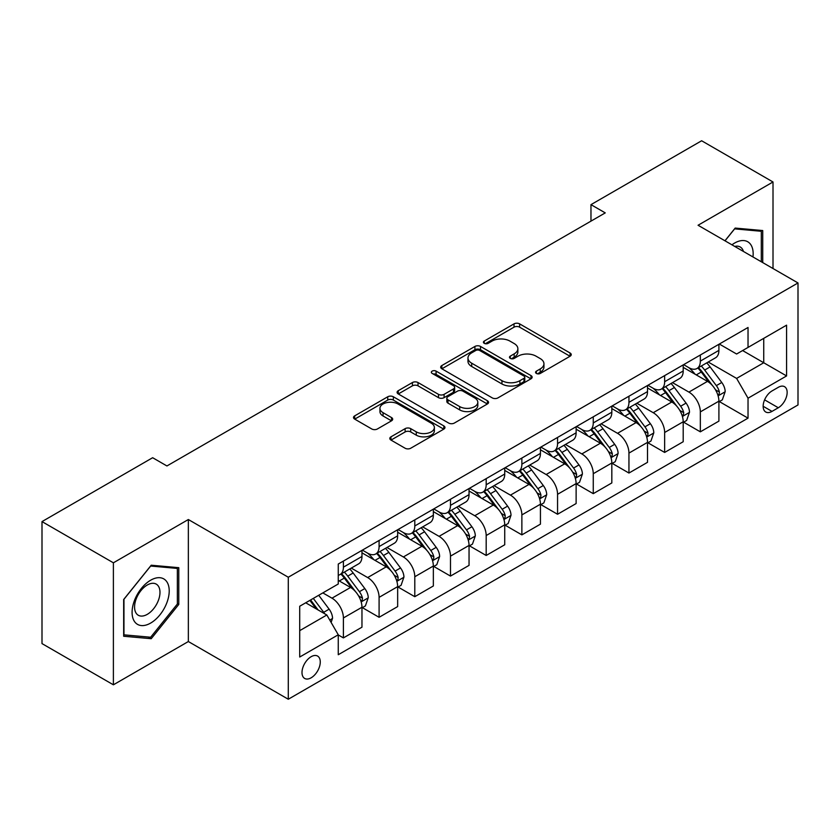 <?xml version="1.0" encoding="UTF-8"?>
<svg xmlns="http://www.w3.org/2000/svg" width="840" height="840" viewBox="0 0 840 840"><rect width="100%" height="100%" fill="white"/><g stroke="black" fill="none" stroke-linecap="round" stroke-linejoin="round"><path stroke-width="1.26" d="M536.371 373.433A2.772 1.607 0 0 0 540.299 373.433L570.077 356.233A3.969 2.289 0 0 0 571.242 354.617A3.969 2.289 0 0 0 570.077 353L519.624 323.873A3.969 2.289 0 0 0 514.017 323.873L484.239 341.072A2.772 1.607 0 0 0 483.42 342.206A2.772 1.607 0 0 0 484.239 343.329A2.772 1.607 0 0 0 488.166 343.329L492.019 341.103A12.684 7.319 0 0 1 509.954 341.103L514.154 343.539A12.684 7.319 0 0 1 517.87 348.716A12.684 7.319 0 0 1 514.154 353.892L510.3 356.118A2.772 1.607 0 0 0 509.492 357.252A2.772 1.607 0 0 0 510.3 358.386A2.772 1.607 0 0 0 514.227 358.386L518.081 356.16A12.684 7.319 0 0 1 536.025 356.16L540.225 358.586A12.684 7.319 0 0 1 543.942 363.762A12.684 7.319 0 0 1 540.225 368.939L536.371 371.165A2.772 1.607 0 0 0 535.563 372.298A2.772 1.607 0 0 0 536.371 373.433L536.371 371.165M311.136 677.807A12.926 7.466 120 0 0 319.578 666.414A12.926 7.466 120 0 0 317.594 656.061A12.926 7.466 120 0 0 311.136 656.702A12.926 7.466 120 0 0 302.694 668.094A12.926 7.466 120 0 0 304.668 678.447A12.926 7.466 120 0 0 311.136 677.807M390.968 436.832A3.969 2.289 0 0 0 389.812 438.449A3.969 2.289 0 0 0 390.968 440.066L405.122 448.235A3.969 2.289 0 0 0 410.729 448.235L443.804 429.135A3.969 2.289 0 0 0 444.969 427.518A3.969 2.289 0 0 0 443.804 425.901L393.351 396.774A3.969 2.289 0 0 0 387.744 396.774L354.68 415.874A3.969 2.289 0 0 0 353.514 417.491A3.969 2.289 0 0 0 354.68 419.108L371.774 428.978A3.969 2.289 0 0 0 377.381 428.978L391.534 420.808A3.969 2.289 0 0 0 392.69 419.192A3.969 2.289 0 0 0 391.534 417.575L383.05 412.671A10.605 6.122 0 0 1 379.953 408.345A10.605 6.122 0 0 1 386.495 402.685A10.605 6.122 0 0 1 398.044 404.019L431.267 423.192A10.605 6.122 0 0 1 434.364 427.518A10.605 6.122 0 0 1 427.822 433.178A10.605 6.122 0 0 1 416.272 431.855L410.729 428.652A3.969 2.289 0 0 0 405.122 428.652L390.968 436.832L390.968 440.066M188.349 519.53L113.389 562.811L42 521.598L42 643.598L113.389 684.81L188.349 641.54L288.288 699.237L288.288 577.238L188.349 519.53L188.349 641.54M773.01 268.527L773.01 181.976L698.061 225.257L798 282.954L288.288 577.238M773.01 181.976L701.631 140.763L590.972 204.645L590.972 221.13M42 521.598L152.649 457.716L166.929 465.959L605.251 212.888L590.972 204.645M492.293 397.908A3.969 2.289 0 0 0 497.9 397.908L530.975 378.808A3.969 2.289 0 0 0 532.14 377.192A3.969 2.289 0 0 0 530.975 375.575L480.522 346.447A3.969 2.289 0 0 0 474.915 346.447L441.84 365.547A3.969 2.289 0 0 0 440.685 367.164A3.969 2.289 0 0 0 441.84 368.781L492.293 397.908M433.282 374.031A2.772 1.607 0 0 1 436.096 374.419L436.096 371.123L487.389 400.743A3.969 2.289 0 0 1 488.555 402.36A3.969 2.289 0 0 1 487.389 403.977L454.314 423.077A3.969 2.289 0 0 1 448.707 423.077L398.255 393.939L398.255 390.705A3.969 2.289 0 0 0 397.1 392.322A3.969 2.289 0 0 0 398.255 393.939M398.255 390.705L412.419 382.536A3.969 2.289 0 0 1 418.016 382.536L438.48 394.349A3.969 2.289 0 0 0 444.087 394.349L453.474 388.931A3.969 2.289 0 0 0 454.64 387.314A3.969 2.289 0 0 0 453.474 385.686L432.169 373.391A2.772 1.607 0 0 1 431.361 372.256A2.772 1.607 0 0 1 433.072 370.776A2.772 1.607 0 0 1 436.096 371.123M778.302 387.314L772.013 390.947A12.516 7.224 120 0 0 763.833 401.971A12.516 7.224 120 0 0 765.755 412.01A12.516 7.224 120 0 0 772.013 411.39L778.302 407.757A12.516 7.224 120 0 0 786.471 396.732A12.516 7.224 120 0 0 784.56 386.694A12.516 7.224 120 0 0 778.302 387.314M288.288 699.237L798 404.954L798 282.954M719.334 344.043L736.606 354.018L748.03 347.424L748.03 327.474L338.257 564.05L338.257 584L299.712 606.249L299.712 657.027L338.257 634.778L338.257 654.727L748.03 418.142L748.03 398.202L736.606 378.409L708.215 362.019M748.03 347.424L786.576 325.164L786.576 375.942L748.03 398.202M113.389 562.811L113.389 684.81M742.602 350.553L763.739 362.754L763.739 338.352L786.576 325.164M736.606 378.409L763.739 362.754L786.576 375.942M299.712 630.651L326.834 614.996L305.707 602.795M338.257 634.935L343.403 637.907L343.403 617.957A16.149 9.324 -120 0 0 331.979 598.175L322.844 592.904M343.403 637.907L361.967 627.186L361.967 607.247A16.149 9.324 -120 0 0 350.543 587.454L338.257 580.367M362.387 607.656L379.092 617.295L379.092 597.356A16.149 9.324 -120 0 0 367.668 577.563L351.278 568.102M379.092 617.295L397.656 606.585L397.656 586.635A16.149 9.324 -120 0 0 386.232 566.853L361.967 552.836M398.087 587.045L414.792 596.694L414.792 576.744A16.149 9.324 -120 0 0 403.368 556.962L386.967 547.491M414.792 596.694L433.346 585.974L433.346 566.024A16.149 9.324 -120 0 0 421.932 546.242L397.656 532.235M433.776 566.444L450.481 576.082L450.481 556.133A16.149 9.324 -120 0 0 439.058 536.351L422.656 526.88M450.481 576.082L469.046 565.373L469.046 545.423A16.149 9.324 -120 0 0 457.622 525.641L433.346 511.623M469.476 545.832L486.181 555.471L486.181 535.531A16.149 9.324 -120 0 0 474.757 515.739L458.356 506.279M486.181 555.471L504.735 544.761L504.735 524.811A16.149 9.324 -120 0 0 493.311 505.029L469.046 491.012M505.166 525.221L521.871 534.87L521.871 514.92A16.149 9.324 -120 0 0 510.447 495.138L494.046 485.667M521.871 534.87L540.435 524.149L540.435 504.2A16.149 9.324 -120 0 0 529.011 484.418L504.735 470.411M540.855 504.62L557.561 514.259L557.561 494.308A16.149 9.324 -120 0 0 546.147 474.527L529.746 465.056M557.561 514.259L576.125 503.548L576.125 483.599A16.149 9.324 -120 0 0 564.7 463.817L540.435 449.799M576.555 484.008L593.26 493.657L593.26 473.707A16.149 9.324 -120 0 0 581.837 453.925L565.436 444.455M593.26 493.657L611.825 482.937L611.825 462.987A16.149 9.324 -120 0 0 600.4 443.205L576.125 429.188M612.245 463.397L628.95 473.046L628.95 453.096A16.149 9.324 -120 0 0 617.526 433.314L601.135 423.843M628.95 473.046L647.514 462.326L647.514 442.376A16.149 9.324 -120 0 0 636.09 422.594L611.825 408.587M647.945 442.796L664.65 452.435L664.65 432.485A16.149 9.324 -120 0 0 653.226 412.703L636.825 403.231M664.65 452.435L683.203 441.725L683.203 421.774A16.149 9.324 -120 0 0 671.79 401.993L647.514 387.975M683.634 422.184L700.34 431.834L700.34 411.884A16.149 9.324 -120 0 0 688.916 392.102L672.514 382.631M700.34 431.834L718.904 421.113L718.904 401.163A16.149 9.324 -120 0 0 707.48 381.381L683.203 367.364M683.634 364.644L688.916 367.7A16.149 9.324 -120 0 0 697 368.498A16.149 9.324 -120 0 0 700.34 361.106L700.34 355.005M647.945 385.256L653.226 388.3A16.149 9.324 -120 0 0 661.3 389.109A16.149 9.324 -120 0 0 664.65 381.707L664.65 375.606M612.245 405.867L617.526 408.912A16.149 9.324 -120 0 0 625.611 409.71A16.149 9.324 -120 0 0 628.95 402.318L628.95 396.218M576.555 426.468L581.837 429.524A16.149 9.324 -120 0 0 589.911 430.322A16.149 9.324 -120 0 0 593.26 422.93L593.26 416.829M540.855 447.08L546.147 450.125A16.149 9.324 -120 0 0 554.222 450.933A16.149 9.324 -120 0 0 557.561 443.531L557.561 437.43M505.166 467.691L510.447 470.736A16.149 9.324 -120 0 0 518.522 471.534A16.149 9.324 -120 0 0 521.871 464.142L521.871 458.042M469.476 488.292L474.757 491.348A16.149 9.324 -120 0 0 482.832 492.146A16.149 9.324 -120 0 0 486.181 484.754L486.181 478.653M433.776 508.904L439.058 511.949A16.149 9.324 -120 0 0 447.132 512.746A16.149 9.324 -120 0 0 450.481 505.355L450.481 499.254M398.087 529.505L403.368 532.56A16.149 9.324 -120 0 0 411.443 533.358A16.149 9.324 -120 0 0 414.792 525.966L414.792 519.865M362.387 550.116L367.668 553.172A16.149 9.324 -120 0 0 375.753 553.97A16.149 9.324 -120 0 0 379.092 546.577L379.092 540.477M719.334 401.572L748.03 418.142M697 368.498L715.554 357.777A16.149 9.324 -120 0 0 718.904 350.385L718.904 344.284M661.3 389.109L679.865 378.389A16.149 9.324 -120 0 0 683.203 370.997L683.203 364.896M625.611 409.71L644.165 399A16.149 9.324 -120 0 0 647.514 391.598L647.514 385.497M589.911 430.322L608.475 419.601A16.149 9.324 -120 0 0 611.825 412.209L611.825 406.108M554.222 450.933L572.786 440.213A16.149 9.324 -120 0 0 576.125 432.82L576.125 426.72M518.522 471.534L537.086 460.824A16.149 9.324 -120 0 0 540.435 453.421L540.435 447.321M482.832 492.146L501.396 481.425A16.149 9.324 -120 0 0 504.735 474.033L504.735 467.933M447.132 512.746L465.696 502.036A16.149 9.324 -120 0 0 469.046 494.644L469.046 488.544M411.443 533.358L430.007 522.648A16.149 9.324 -120 0 0 433.346 515.245L433.346 509.145M375.753 553.97L394.306 543.249A16.149 9.324 -120 0 0 397.656 535.857L397.656 529.756M338.257 575.232A16.149 9.324 -120 0 0 340.053 574.571L358.617 563.861A16.149 9.324 -120 0 0 361.967 556.469L361.967 550.368M340.053 574.571A16.149 9.324 -120 0 0 343.403 567.178L343.403 561.078M326.834 614.996L338.257 634.778M762.731 262.595L762.731 230.548L735.178 228.081L724.962 240.786M123.669 636.248L151.221 638.704L178.784 604.433L178.784 567.683L151.221 565.226L123.669 599.508L123.669 636.248M177.356 603.603L178.784 604.433M148.312 637.025L151.221 638.704M537.485 373.821L540.225 372.236A12.684 7.319 0 0 0 543.942 367.059L543.942 363.762M517.87 348.716L517.87 352.012A12.684 7.319 0 0 1 514.154 357.189L511.413 358.774M570.024 356.265L519.624 327.169A3.969 2.289 0 0 0 514.017 327.169L485.342 343.728M530.922 378.84L480.522 349.745A3.969 2.289 0 0 0 474.915 349.745L441.893 368.812M523.971 378.326A2.772 1.607 0 0 0 524.78 377.192A2.772 1.607 0 0 0 523.971 376.058L479.682 350.49A2.772 1.607 0 0 0 475.755 350.49L471.692 352.842A12.684 7.319 0 0 0 467.975 358.019A12.684 7.319 0 0 0 471.692 363.195L501.963 380.678A12.684 7.319 0 0 0 519.908 380.678L523.971 378.326L523.971 381.623A2.772 1.607 0 0 0 524.78 380.489L524.78 377.192M467.975 358.019L467.975 361.316A12.684 7.319 0 0 0 471.692 366.492L471.692 363.195M523.971 381.623L519.908 383.975A12.684 7.319 0 0 1 501.963 383.975L471.692 366.492M398.307 393.971L412.419 385.833L412.419 382.536M454.64 387.314L454.64 390.611A3.969 2.289 0 0 1 453.474 392.228L444.087 397.645A3.969 2.289 0 0 1 438.48 397.645L418.016 385.833A3.969 2.289 0 0 0 412.419 385.833M436.096 374.419L487.337 404.009M459.711 406.602A10.605 6.122 0 0 0 471.272 407.935A10.605 6.122 0 0 0 477.813 402.276A10.605 6.122 0 0 0 474.705 397.95L463.008 391.188A3.969 2.289 0 0 0 457.401 391.188L448.014 396.617A3.969 2.289 0 0 0 446.849 398.233A3.969 2.289 0 0 0 448.014 399.851L459.711 406.602L459.711 409.899A10.605 6.122 0 0 0 471.272 411.233A10.605 6.122 0 0 0 477.813 405.573L477.813 402.276M446.849 398.233L446.849 401.531A3.969 2.289 0 0 0 448.014 403.147L448.014 399.851M459.711 409.899L448.014 403.147M434.364 427.518L434.364 430.815A10.605 6.122 0 0 1 427.822 436.475A10.605 6.122 0 0 1 416.272 435.151L410.729 431.949A3.969 2.289 0 0 0 405.122 431.949L391.02 440.097M379.953 408.345L379.953 411.642A10.605 6.122 0 0 0 383.05 415.968L383.05 412.671M391.482 420.84L383.05 415.968M443.751 429.167L393.351 400.071A3.969 2.289 0 0 0 387.744 400.071L354.732 419.139M718.904 401.825L722.327 399.851L725.183 391.598A10.7 6.174 -120 0 0 721.77 382.494L710.105 366.912A30.891 17.839 -120 0 0 706.734 362.88M695.121 374.252A30.891 17.839 -120 0 0 688.8 367.626M717.927 395.272L719.177 393.929L719.408 392.06A10.7 6.174 -120 0 0 716.341 385.623L704.676 370.052A30.891 17.839 -120 0 0 701.306 366.009M698.428 367.668A25.641 14.805 60 0 1 702.639 372.456L712.509 385.633M697.883 367.994A30.891 17.839 60 0 1 701.253 372.026L709.002 382.379M683.203 422.436L686.637 420.452L689.493 412.209A10.7 6.174 -120 0 0 686.07 403.095L674.404 387.524A30.891 17.839 -120 0 0 671.034 383.481M659.432 394.853A30.891 17.839 -120 0 0 653.111 388.238M682.238 415.874L683.476 414.53L683.707 412.671A10.7 6.174 -120 0 0 680.652 406.235L668.976 390.653A30.891 17.839 -120 0 0 665.606 386.62M662.739 388.28A25.641 14.805 60 0 1 666.95 393.068L676.82 406.245M662.183 388.594A30.891 17.839 60 0 1 665.553 392.637L673.312 402.99M647.514 443.037L650.937 441.063L653.793 432.82A10.7 6.174 -120 0 0 650.38 423.707L638.715 408.135A30.891 17.839 -120 0 0 635.345 404.093M623.742 415.464A30.891 17.839 -120 0 0 617.411 408.849M646.538 436.485L647.787 435.141L648.018 433.272A10.7 6.174 -120 0 0 644.952 426.836L633.287 411.264A30.891 17.839 -120 0 0 629.916 407.221M627.039 408.881A25.641 14.805 60 0 1 631.25 413.669L641.12 426.856M626.493 409.206A30.891 17.839 60 0 1 629.864 413.238L637.613 423.591M611.825 463.649L615.248 461.675L618.103 453.421A10.7 6.174 -120 0 0 614.68 444.318L603.015 428.736A30.891 17.839 -120 0 0 599.645 424.704M588.042 436.076A30.891 17.839 -120 0 0 581.721 429.45M610.848 457.096L612.087 455.753L612.328 453.884A10.7 6.174 -120 0 0 609.263 447.447L597.597 431.865A30.891 17.839 -120 0 0 594.226 427.833M591.35 429.492A25.641 14.805 60 0 1 595.56 434.28L605.43 447.457M590.793 429.807A30.891 17.839 60 0 1 594.163 433.85L601.923 444.203M576.125 484.26L579.548 482.276L582.404 474.033A10.7 6.174 -120 0 0 578.991 464.919L567.325 449.348A30.891 17.839 -120 0 0 563.955 445.305M552.352 456.677A30.891 17.839 -120 0 0 546.021 450.062M575.148 477.697L576.398 476.354L576.629 474.485A10.7 6.174 -120 0 0 573.562 468.048L561.897 452.477A30.891 17.839 -120 0 0 558.526 448.445M555.65 450.104A25.641 14.805 60 0 1 559.86 454.892L569.74 468.069M555.103 450.419A30.891 17.839 60 0 1 558.474 454.461L566.234 464.814M752.976 256.966A26.25 15.152 120 0 0 750.677 244.493A26.25 15.152 120 0 0 731.945 244.818M743.442 251.465A17.965 10.374 120 0 0 742.235 248.85A17.965 10.374 120 0 0 740.208 246.981A17.965 10.374 120 0 0 734.716 246.424M734.549 228.858L761.303 231.284L761.303 261.776M759.538 230.255L761.303 231.284M725.014 240.817L734.611 228.89M150.654 580.209A26.25 15.152 120 0 0 132.09 612.35A26.25 15.152 120 0 0 150.654 623.07A26.25 15.152 120 0 0 169.218 590.919A26.25 15.152 120 0 0 150.654 580.209M147.273 585.008A17.965 10.374 120 0 0 135.534 600.852A17.965 10.374 120 0 0 138.285 615.248A17.965 10.374 120 0 0 147.273 614.355A17.965 10.374 120 0 0 159.012 598.521A17.965 10.374 120 0 0 156.261 584.125A17.965 10.374 120 0 0 147.273 585.008M177.356 604.023L150.654 637.235L123.953 634.851L123.953 599.256L150.654 566.034L177.356 568.428L177.356 604.023M175.581 567.399L177.356 568.428M540.435 504.861L543.858 502.887L546.714 494.644A10.7 6.174 -120 0 0 543.301 485.531L531.625 469.949A30.891 17.839 -120 0 0 528.255 465.917M516.653 477.288A30.891 17.839 -120 0 0 510.332 470.673M539.458 498.309L540.698 496.965L540.939 495.096A10.7 6.174 -120 0 0 537.873 488.659L526.207 473.088A30.891 17.839 -120 0 0 522.837 469.046M519.96 470.705A25.641 14.805 60 0 1 524.17 475.493L534.041 488.67M519.404 471.03A30.891 17.839 60 0 1 522.774 475.062L530.534 485.415M504.735 525.472L508.169 523.488L511.014 515.245A10.7 6.174 -120 0 0 507.602 506.132L495.936 490.56A30.891 17.839 -120 0 0 492.566 486.528M480.963 497.9A30.891 17.839 -120 0 0 474.632 491.274M503.759 518.92L505.008 517.577L505.239 515.707A10.7 6.174 -120 0 0 502.173 509.271L490.507 493.689A30.891 17.839 -120 0 0 487.137 489.657M484.26 491.316A25.641 14.805 60 0 1 488.471 496.104L498.351 509.281M483.714 491.631A30.891 17.839 60 0 1 487.084 495.673L494.844 506.027M469.046 546.084L472.469 544.1L475.325 535.857A10.7 6.174 -120 0 0 471.912 526.743L460.247 511.171A30.891 17.839 -120 0 0 456.876 507.129M445.263 518.5A30.891 17.839 -120 0 0 438.942 511.886M468.069 539.522L469.308 538.178L469.55 536.308A10.7 6.174 -120 0 0 466.483 529.872L454.818 514.301A30.891 17.839 -120 0 0 451.447 510.269M448.57 511.928A25.641 14.805 60 0 1 452.781 516.705L462.651 529.893M448.014 512.243A30.891 17.839 60 0 1 451.395 516.274L459.144 526.638M433.346 566.685L436.779 564.711L439.635 556.469A10.7 6.174 -120 0 0 436.212 547.355L424.546 531.773A30.891 17.839 -120 0 0 421.176 527.74M409.574 539.112A30.891 17.839 -120 0 0 403.253 532.486M432.38 560.133L433.619 558.789L433.85 556.92A10.7 6.174 -120 0 0 430.794 550.484L419.118 534.912A30.891 17.839 -120 0 0 415.748 530.87M412.881 532.529A25.641 14.805 60 0 1 417.081 537.317L426.962 550.494M412.325 532.854A30.891 17.839 60 0 1 415.695 536.886L423.455 547.239M397.656 587.297L401.079 585.312L403.935 577.07A10.7 6.174 -120 0 0 400.522 567.956L388.857 552.384A30.891 17.839 -120 0 0 385.487 548.352M373.884 559.724A30.891 17.839 -120 0 0 367.553 553.098M396.68 580.745L397.929 579.4L398.16 577.532A10.7 6.174 -120 0 0 395.094 571.095L383.429 555.513A30.891 17.839 -120 0 0 380.058 551.481M377.181 553.14A25.641 14.805 60 0 1 381.392 557.928L391.262 571.106M376.635 553.455A30.891 17.839 60 0 1 380.006 557.498L387.755 567.851M361.967 607.898L365.389 605.924L368.245 597.681A10.7 6.174 -120 0 0 364.822 588.567L353.157 572.996A30.891 17.839 -120 0 0 349.786 568.953M360.99 601.346L362.229 600.001L362.46 598.133A10.7 6.174 -120 0 0 359.405 591.696L347.739 576.125A30.891 17.839 -120 0 0 344.369 572.093M341.492 573.751A25.641 14.805 60 0 1 345.702 578.529L355.572 591.717M340.935 574.067A30.891 17.839 60 0 1 344.306 578.099L352.065 588.462M331.118 622.409L332.546 618.293A10.7 6.174 -120 0 0 329.133 609.178L318.717 595.276M324.681 613.746A10.7 6.174 -120 0 0 323.705 612.308L313.299 598.405M310.611 599.96L318.098 609.945M309.866 600.39L316.218 608.853M331.979 598.175L350.543 587.454M367.668 577.563L386.232 566.853M403.368 556.962L421.932 546.242M439.058 536.351L457.622 525.641M474.757 515.739L493.311 505.029M510.447 495.138L529.011 484.418M546.147 474.527L564.7 463.817M581.837 453.925L600.4 443.205M617.526 433.314L636.09 422.594M653.226 412.703L671.79 401.993M688.916 392.102L707.48 381.381M700.34 361.106L718.904 350.385M700.34 411.884L718.904 401.163M664.65 432.485L683.203 421.774M664.65 381.707L683.203 370.997M628.95 453.096L647.514 442.376M628.95 402.318L647.514 391.598M593.26 473.707L611.825 462.987M593.26 422.93L611.825 412.209M557.561 494.308L576.125 483.599M557.561 443.531L576.125 432.82M521.871 514.92L540.435 504.2M521.871 464.142L540.435 453.421M486.181 535.531L504.735 524.811M486.181 484.754L504.735 474.033M450.481 556.133L469.046 545.423M450.481 505.355L469.046 494.644M414.792 576.744L433.346 566.024M414.792 525.966L433.346 515.245M379.092 597.356L397.656 586.635M379.092 546.577L397.656 535.857M343.403 617.957L361.967 607.247M343.403 567.178L361.967 556.469M764.6 399.851L778.302 407.757M763.161 406.276L772.013 411.39M540.225 372.236L540.225 368.939M510.3 358.386L510.3 356.118M514.154 357.189L514.154 353.892M484.239 343.329L484.239 341.072M514.017 327.169L514.017 323.873M519.624 327.169L519.624 323.873M570.077 356.233L570.077 353M441.84 368.781L441.84 365.547M474.915 349.745L474.915 346.447M480.522 349.745L480.522 346.447M530.975 378.808L530.975 375.575M501.963 383.975L501.963 380.678M519.908 383.975L519.908 380.678M418.016 385.833L418.016 382.536M438.48 397.645L438.48 394.349M444.087 397.645L444.087 394.349M453.474 392.228L453.474 388.931M487.389 403.977L487.389 400.743M405.122 431.949L405.122 428.652M410.729 431.949L410.729 428.652M416.272 435.151L416.272 431.855M391.534 420.808L391.534 417.575M354.68 419.108L354.68 415.874M387.744 400.071L387.744 396.774M393.351 400.071L393.351 396.774M443.804 429.135L443.804 425.901M718.106 395.861L725.109 391.808M704.676 370.052L710.105 366.912M696.266 374.903L701.253 372.026M716.341 385.623L721.77 382.494M715.491 389.802L719.408 392.06M682.405 416.462L689.42 412.419M668.976 390.653L674.404 387.524M660.566 395.514L665.553 392.637M680.652 406.235L686.07 403.095M679.802 410.413L683.707 412.671M646.716 437.073L653.72 433.02M633.287 411.264L638.715 408.135M624.876 416.115L629.864 413.238M644.952 426.836L650.38 423.707M644.101 431.015L648.018 433.272M611.016 457.685L618.03 453.632M597.597 431.865L603.015 428.736M589.176 436.727L594.163 433.85M609.263 447.447L614.68 444.318M608.412 451.626L612.328 453.884M575.327 478.286L582.341 474.243M561.897 452.477L567.325 449.348M553.486 457.338L558.474 454.461M573.562 468.048L578.991 464.919M572.723 472.227L576.629 474.485M539.637 498.897L546.641 494.844M526.207 473.088L531.625 469.949M517.787 477.939L522.774 475.062M537.873 488.659L543.301 485.531M537.023 492.839L540.939 495.096M503.937 519.498L510.951 515.456M490.507 493.689L495.936 490.56M482.097 498.55L487.084 495.673M502.173 509.271L507.602 506.132M501.333 513.45L505.239 515.707M468.248 540.11L475.251 536.067M454.818 514.301L460.247 511.171M446.407 519.162L451.395 516.274M466.483 529.872L471.912 526.743M465.633 534.051L469.55 536.308M432.548 560.721L439.562 556.668M419.118 534.912L424.546 531.773M410.707 539.763L415.695 536.886M430.794 550.484L436.212 547.355M429.944 554.663L433.85 556.92M396.858 581.322L403.862 577.279M383.429 555.513L388.857 552.384M375.018 560.375L380.006 557.498M395.094 571.095L400.522 567.956M394.244 575.274L398.16 577.532M361.158 601.933L368.172 597.891M347.739 576.125L353.157 572.996M339.318 580.986L344.306 578.099M359.405 591.696L364.822 588.567M358.554 595.875L362.46 598.133M329.763 620.057L332.483 618.492M323.705 612.308L329.133 609.178"/></g></svg>
